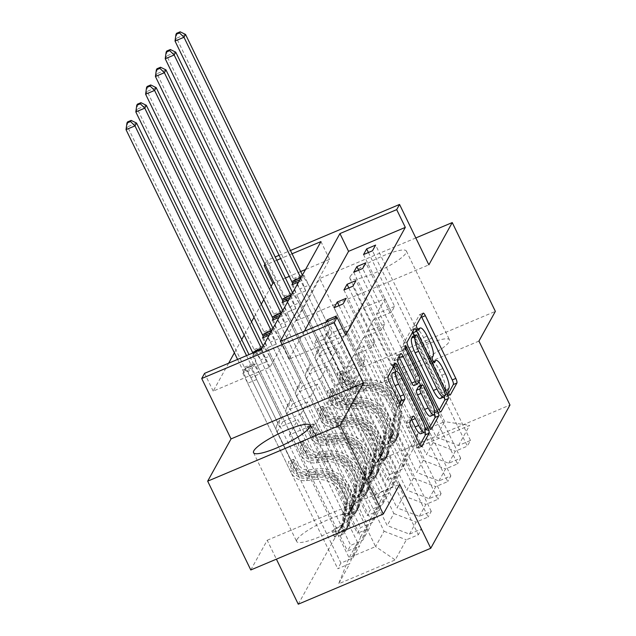 <?xml version="1.0" encoding="UTF-8"?>
<svg xmlns="http://www.w3.org/2000/svg" width="636" height="636" viewBox="0 0 636 636"><rect width="100%" height="100%" fill="white"/><g stroke="black" fill="none" stroke-linecap="round" stroke-linejoin="round"><path stroke-width="0.48" stroke-dasharray="3.18 2.39" d="M421.342 316.37A3.951 1.026 67.1 0 0 419.617 314.653A3.951 1.026 67.1 0 0 419.458 314.812L412.907 326.658A2.767 0.716 67.1 0 0 413.662 329.877A2.767 0.716 67.1 0 0 415.165 331.642A2.767 0.716 67.1 0 0 415.276 331.539L416.127 330.005A12.641 3.267 67.1 0 1 416.628 329.52A12.641 3.267 67.1 0 1 423.52 337.597L426.056 342.82A12.641 3.267 67.1 0 1 429.499 357.551L428.656 359.078A2.767 0.716 67.1 0 0 429.403 362.305A2.767 0.716 67.1 0 0 430.914 364.07A2.767 0.716 67.1 0 0 431.025 363.959L431.868 362.433A12.641 3.267 67.1 0 1 432.377 361.94A12.641 3.267 67.1 0 1 439.261 370.017L441.805 375.248A12.641 3.267 67.1 0 1 445.248 389.971L444.397 391.506A2.767 0.716 67.1 0 0 445.152 394.725A2.767 0.716 67.1 0 0 446.655 396.49A2.767 0.716 67.1 0 0 446.766 396.387L448.634 393.008M296.956 539.598A31.387 6.042 154.1 0 1 326.03 520.59A31.387 6.042 154.1 0 1 353.123 514.095A31.387 6.042 154.1 0 1 352.821 516.019A31.387 6.042 154.1 0 1 323.748 535.019A31.387 6.042 154.1 0 1 296.654 541.514A31.387 6.042 154.1 0 1 296.956 539.598M393.326 365.334A31.387 6.042 154.1 0 1 422.399 346.334A31.387 6.042 154.1 0 1 449.493 339.831A31.387 6.042 154.1 0 1 449.191 341.755A31.387 6.042 154.1 0 1 420.118 360.755A31.387 6.042 154.1 0 1 393.024 367.25A31.387 6.042 154.1 0 1 393.326 365.334M350.213 276.533A31.387 6.042 154.1 0 1 379.279 257.532A31.387 6.042 154.1 0 1 406.372 251.037A31.387 6.042 154.1 0 1 406.07 252.953A31.387 6.042 154.1 0 1 377.005 271.954A31.387 6.042 154.1 0 1 349.903 278.457A31.387 6.042 154.1 0 1 350.213 276.533M415.817 237.951L319.749 278.504L296.376 320.767L267.056 260.378L275.189 256.952M478.932 341.087L346.437 397.015L362.87 367.306L495.365 311.378M362.87 367.306L319.749 278.504M345.602 395.028L342.462 400.712L324.376 408.344L384.057 531.243L375.574 546.578L395.218 559.918L406.34 539.813L418.337 534.749L323.47 339.385L326.61 333.709L317.658 337.485L345.602 395.028L327.516 402.66L387.197 525.567L409.481 534.137L421.477 529.072L418.337 534.749M324.376 408.344L315.893 423.679L375.574 546.578L349.077 557.764L357.559 542.428L297.879 419.529L279.792 427.161L251.856 369.619L242.904 373.396L246.045 367.719L340.904 563.083L352.901 558.018L359.563 545.974L347.566 551.038L350.706 545.362L362.703 540.298L369.357 528.254L357.368 533.318L360.509 527.634L372.505 522.577L379.159 510.533L367.163 515.597L370.303 509.913L382.3 504.849L388.962 492.813L376.965 497.877L380.105 492.192L392.102 487.128L398.764 475.092L386.768 480.156L389.908 474.472L401.904 469.408L413.026 449.302L418.178 432.806L444.683 421.62L436.201 436.956L458.484 445.526L470.481 440.462L467.333 446.146L372.473 250.783M384.057 531.243L406.34 539.813M298.26 604.2L377.482 460.949L509.977 405.021M409.481 534.137L416.135 522.092L428.131 517.028L333.272 321.665L335.172 318.231M339.012 305.654L365.199 359.586L362.059 365.271L343.981 372.903L403.653 495.802L396.999 507.846L419.283 516.416L431.272 511.352L428.131 517.028M419.283 516.416L425.937 504.372L437.934 499.308L343.074 303.944M348.814 287.933L375.002 341.866L371.861 347.542L353.775 355.182L413.456 478.081L406.794 490.118L429.077 498.688L441.074 493.623L437.934 499.308M429.077 498.688L435.74 486.651L447.736 481.587L352.877 286.224M358.617 270.213L384.804 324.145L381.664 329.822L363.577 337.454L423.258 460.361L416.596 472.397L438.88 480.967L450.876 475.903L447.736 481.587M438.88 480.967L445.542 468.931L457.538 463.867L362.671 268.503M368.419 252.492L394.606 306.425L391.466 312.101L373.38 319.733L433.06 442.64L426.398 454.676L448.682 463.247L460.679 458.182L457.538 463.867M448.682 463.247L455.344 451.202L467.333 446.146M458.484 445.526L469.599 425.42L413.026 449.302M340.904 563.083L337.764 568.759L349.76 563.695L338.638 583.8L395.218 559.918M310.821 396.125L317.475 384.088L377.156 506.987L370.494 519.032L310.821 396.125L292.735 403.765L264.799 346.215L255.839 349.999L350.706 545.362M264.799 346.215L261.65 351.899L252.699 355.675L255.839 349.999M330.418 360.684L337.08 348.639L396.761 471.546L390.099 483.583L330.418 360.684L312.34 368.316L284.395 310.773L275.444 314.558L370.303 509.913M284.395 310.773L281.255 316.458L279.037 317.396M273.003 318.962L275.444 314.558M350.023 325.242L358.505 309.907L418.178 432.806L409.703 448.142L350.023 325.242L331.936 332.874L304 275.332L295.048 279.109L389.908 474.472M304 275.332L300.86 281.009L298.634 281.947M292.608 283.521L295.048 279.109M228.642 363.196L213.203 391.116L269.958 367.155L329.575 259.353L305.519 269.513M300.685 271.548L289.285 276.358M285.413 277.996L274.013 282.805M271.095 286.431L263.781 299.651M261.301 304.151L253.987 317.372M251.498 321.872L244.184 335.093M241.696 339.592L234.382 352.821M340.22 342.963L346.882 330.919L406.555 453.826L399.901 465.862L340.22 342.963L322.142 350.595L294.198 293.053L285.246 296.829L380.105 492.192M294.198 293.053L291.057 298.737L288.839 299.667M282.805 301.241L285.246 296.829M320.624 378.404L327.278 366.368L386.958 489.267L380.296 501.303L320.624 378.404L302.537 386.036L274.593 328.494L265.641 332.278L360.509 527.634M274.593 328.494L271.453 334.178L269.235 335.116M263.209 336.683L265.641 332.278M301.019 413.845L307.681 401.809L367.354 524.708L360.699 536.752L301.019 413.845L282.933 421.485L254.996 363.943L246.045 367.719M254.996 363.943L251.856 369.619M360.699 536.752L352.901 558.018M367.354 524.708L359.563 545.974M328.152 321.196L355.405 377.307L352.265 382.991L334.178 390.623L393.851 513.522L387.197 525.567M334.178 390.623L327.516 402.66M393.851 513.522L416.135 522.092M370.494 519.032L362.703 540.298M377.156 506.987L369.357 528.254M343.981 372.903L337.319 384.939L396.999 507.846M403.653 495.802L425.937 504.372M380.296 501.303L372.505 522.577M386.958 489.267L379.159 510.533M353.775 355.182L347.121 367.218L406.794 490.118M413.456 478.081L435.74 486.651M390.099 483.583L382.3 504.849M396.761 471.546L388.962 492.813M363.577 337.454L356.923 349.498L416.596 472.397M423.258 460.361L445.542 468.931M399.901 465.862L392.102 487.128M406.555 453.826L398.764 475.092M373.38 319.733L366.718 331.777L426.398 454.676M433.06 442.64L455.344 451.202M409.703 448.142L401.904 469.408M264.958 264.171L267.056 260.378M346.437 397.015L377.482 460.949M250.791 569.967L267.215 540.266L276.398 559.163M213.203 391.116L204.577 373.356M279.069 255.314L290.461 250.497M292.059 253.788L280.659 258.598M276.787 260.235L265.387 265.045M315.893 423.679L289.396 434.865L349.077 557.764L338.638 583.8M358.505 309.907L385.003 298.721L376.52 314.057L436.201 436.956M385.003 298.721L444.683 421.62L469.599 425.42M289.396 434.865L297.879 419.529M282.933 421.485L279.792 427.161M307.681 401.809L289.595 409.441L261.65 351.899M292.735 403.765L289.595 409.441M317.475 384.088L299.397 391.72L271.453 334.178M302.537 386.036L299.397 391.72M327.278 366.368L309.199 374L281.255 316.458M312.34 368.316L309.199 374M337.08 348.639L318.994 356.279L291.057 298.737M322.142 350.595L318.994 356.279M346.882 330.919L328.796 338.559L300.86 281.009M331.936 332.874L328.796 338.559M394.606 306.425L376.52 314.057M384.804 324.145L366.718 331.777M375.002 341.866L356.923 349.498M365.199 359.586L347.121 367.218M355.405 377.307L337.319 384.939M304.374 331.229L288.935 359.149L345.698 335.188M288.935 359.149L280.317 341.389M323.47 339.385L314.518 343.17L317.658 337.485M333.272 321.665L324.32 325.449L326.22 322.007M329.575 259.353L320.957 241.593M269.958 367.155L261.332 349.395M357.559 542.428L349.76 563.695M291.9 284.793L386.768 480.156M363.522 254.559L391.466 312.101M470.481 440.462L375.614 245.099M282.106 302.513L376.965 497.877M353.719 272.28L381.664 329.822M460.679 458.182L365.811 262.819M272.303 320.234L367.163 515.597M343.917 290L371.861 347.542M450.876 475.903L356.017 280.54M262.501 337.955L357.368 533.318M334.123 307.721L362.059 365.271M441.074 493.623L346.215 298.268M252.699 355.675L347.566 551.038M324.32 325.449L352.265 382.991M431.272 511.352L336.412 315.989M242.904 373.396L337.764 568.759M314.518 343.17L342.462 400.712M421.477 529.072L326.61 333.709M267.215 540.266L399.71 484.338M412.74 331.928A3.951 1.026 67.1 0 0 411.015 330.211A3.951 1.026 67.1 0 0 410.856 330.362L403.582 343.52A3.951 1.026 67.1 0 0 404.655 348.123L435.135 410.88A3.951 1.026 67.1 0 0 437.282 413.408A3.951 1.026 67.1 0 0 437.441 413.249L439.142 410.18M444.19 396.785A3.951 1.026 67.1 0 0 443.642 395.497L414.545 335.57M440.271 398.541A12.641 3.267 67.1 0 0 440.772 398.057L441.67 396.443A2.767 0.716 67.1 0 0 440.915 393.223L444.5 391.704M412.812 336.365A2.767 0.716 67.1 0 1 414.163 338.129L440.915 393.223M429.554 427.519L427.853 430.588L431.057 429.236M398.987 356.788A3.951 1.026 67.1 0 0 397.262 355.079A3.951 1.026 67.1 0 0 397.103 355.23L393.994 360.858A3.951 1.026 67.1 0 0 395.067 365.462L425.54 428.219A3.951 1.026 67.1 0 0 427.694 430.747A3.951 1.026 67.1 0 0 427.853 430.588M413.925 385.575A3.951 1.026 67.1 0 0 414.084 385.424L416.151 381.687A3.951 1.026 67.1 0 0 415.077 377.084L402.206 350.587L405.792 349.077M418.917 381.656L403.073 349.029A2.767 0.716 67.1 0 0 401.562 347.264A2.767 0.716 67.1 0 0 402.206 350.587M420.793 385.527L434.054 412.836L434.65 412.581M430.357 416.214A10.566 2.735 67.1 0 0 427.901 403.494L431.478 401.984M418.679 386.418A3.951 1.026 67.1 0 1 420.833 388.938L427.901 403.494M434.515 413.893A3.951 1.026 67.1 0 0 434.054 412.836M411.325 419.283A3.951 1.026 67.1 0 0 409.6 417.566A3.951 1.026 67.1 0 0 409.441 417.717L406.325 423.353A3.951 1.026 67.1 0 0 407.406 427.948L415.952 445.558A3.951 1.026 67.1 0 0 418.106 448.086A3.951 1.026 67.1 0 0 418.265 447.935L419.959 444.858M420.857 433.728A10.566 2.735 67.1 0 0 418.393 421.008L421.978 419.498M392.571 372.942A10.566 2.735 67.1 0 1 398.335 379.692L418.393 421.008M393.565 366.606A3.951 1.026 67.1 0 0 391.84 364.889A3.951 1.026 67.1 0 0 391.681 365.04L384.406 378.197A3.951 1.026 67.1 0 0 385.48 382.8L395.807 404.067A3.951 1.026 67.1 0 0 397.961 406.595A3.951 1.026 67.1 0 0 398.12 406.444L399.813 403.367M425.007 431.431A3.951 1.026 67.1 0 0 424.466 430.175L395.974 371.511M296.376 320.767L428.871 264.838M383.556 448.452L381.314 443.833L387.849 441.94L390.091 446.559L383.556 448.452L385.44 445.041L393.231 440.883L390.989 436.264A5.43 5.144 -151.1 0 0 393.803 432.472L396.355 413.909A25.551 24.184 -151.1 0 0 366.885 385.257L365.692 387.411L357.424 388.477A14.684 13.905 28.9 0 1 341.802 380.018L339.004 374.262A2.417 0.628 67.1 0 0 337.692 372.72A2.417 0.628 67.1 0 0 337.597 372.815A2.417 0.628 67.1 0 0 338.249 375.622L341.047 381.385A14.684 13.905 -151.1 0 0 356.677 389.836L364.937 388.779L363.744 390.933L355.484 391.999A14.684 13.905 28.9 0 1 339.855 383.54L296.702 294.667L305.654 290.89L326.697 334.218L329.838 328.542L328.788 331.396A8.745 8.276 -151.1 0 0 329.162 337.811L347.654 375.9A9.453 8.952 28.9 0 0 357.71 381.338L365.978 380.28A30.782 29.137 -151.1 0 1 401.475 414.799L398.923 433.362A10.661 10.097 -151.1 0 1 397.81 436.709L396.618 438.864A10.661 10.097 -151.1 0 0 397.731 435.517L400.283 416.954A30.782 29.137 -151.1 0 0 364.786 382.435L365.978 380.28M390.091 446.559A10.661 10.097 -151.1 0 0 394.67 442.386A10.661 10.097 -151.1 0 0 395.783 439.039L398.335 420.476A30.782 29.137 -151.1 0 0 362.838 385.957L364.031 383.802L355.763 384.86A9.453 8.952 28.9 0 1 345.706 379.422L342.907 373.658A2.417 0.628 -112.9 0 1 342.248 370.844A2.417 0.628 -112.9 0 1 342.343 370.756A2.417 0.628 -112.9 0 1 343.663 372.299L346.461 378.054A9.453 8.952 -151.1 0 0 356.518 383.5L364.786 382.435M393.231 440.883A10.661 10.097 -151.1 0 0 397.81 436.709M366.885 385.257L358.625 386.314A14.684 13.905 28.9 0 1 342.995 377.864L299.842 288.983L294.055 279.927A4.023 1.041 -112.9 0 1 293.363 278.687L176.593 38.208L185.545 34.431M329.838 328.542L308.794 285.206L299.842 288.983M387.849 441.94A5.43 5.144 -151.1 0 0 390.655 438.148L393.207 419.585A25.551 24.184 -151.1 0 0 363.744 390.933M362.838 385.957L354.57 387.022A9.453 8.952 28.9 0 1 344.513 381.576L326.022 343.496A8.745 8.276 28.9 0 1 325.648 337.072L326.697 334.218M381.314 443.833L383.198 440.422L385.44 445.041M390.989 436.264L383.198 440.422M365.692 387.411A25.551 24.184 28.9 0 1 395.155 416.063L392.603 434.627A5.43 5.144 28.9 0 1 392.038 436.336A5.43 5.144 28.9 0 1 392.03 436.36C389.661 439.19 389.415 439.651 391.275 437.719A5.43 5.144 -151.1 0 0 391.856 435.994L394.407 417.431A25.551 24.184 -151.1 0 0 364.937 388.779M292.918 284.364L296.702 294.667M175.027 41.054L176.593 38.208L176.57 33.31M364.031 383.802A30.782 29.137 28.9 0 1 399.527 418.313L396.975 436.884A10.661 10.097 28.9 0 1 395.862 440.231A10.661 10.097 28.9 0 1 393.756 442.831L392.158 443.61L389.9 438.967L391.275 437.719L393.756 442.831C391.53 444.127 391.784 443.674 394.511 441.471A10.661 10.097 -151.1 0 0 396.618 438.864M300.844 277.956A4.023 1.041 -112.9 0 1 301.345 279.156L305.654 290.89M308.794 285.206L303.006 276.151A4.023 1.041 -112.9 0 1 302.418 275.11M373.753 466.172L371.511 461.553L378.046 459.661L380.288 464.28L373.753 466.172L375.638 462.762L383.429 458.604L381.187 453.985A5.43 5.144 -151.1 0 0 384.001 450.193L386.553 431.629A25.551 24.184 -151.1 0 0 357.082 402.978L355.89 405.132L347.63 406.197A14.684 13.905 28.9 0 1 332 397.739L329.21 391.983A2.417 0.628 67.1 0 0 327.89 390.44A2.417 0.628 67.1 0 0 327.794 390.536A2.417 0.628 67.1 0 0 328.454 393.35L331.245 399.106A14.684 13.905 -151.1 0 0 346.874 407.557L355.134 406.499L353.942 408.654L345.682 409.719A14.684 13.905 28.9 0 1 330.052 401.26L286.9 312.387L295.851 308.611L316.895 351.947L320.035 346.262L318.986 349.116A8.745 8.276 -151.1 0 0 319.359 355.54L337.851 393.62A9.453 8.952 28.9 0 0 347.908 399.058L356.176 398.001A30.782 29.137 -151.1 0 1 391.673 432.52L389.121 451.083A10.661 10.097 -151.1 0 1 388.016 454.43L386.815 456.584A10.661 10.097 -151.1 0 0 387.928 453.237L390.48 434.674A30.782 29.137 -151.1 0 0 354.983 400.155L356.176 398.001M380.288 464.28A10.661 10.097 -151.1 0 0 384.867 460.106A10.661 10.097 -151.1 0 0 385.98 456.759L388.532 438.196A30.782 29.137 -151.1 0 0 353.036 403.677L354.228 401.523L345.96 402.58A9.453 8.952 28.9 0 1 335.903 397.142L333.105 391.379A2.417 0.628 -112.9 0 1 332.445 388.572A2.417 0.628 -112.9 0 1 332.549 388.477A2.417 0.628 -112.9 0 1 333.86 390.019L336.659 395.775A9.453 8.952 -151.1 0 0 346.715 401.221L354.983 400.155M383.429 458.604A10.661 10.097 -151.1 0 0 388.016 454.43M357.082 402.978L348.822 404.035A14.684 13.905 28.9 0 1 333.192 395.584L290.04 306.711L284.252 297.648A4.023 1.041 -112.9 0 1 283.561 296.408L166.799 55.936L175.751 52.152M320.035 346.262L298.992 302.927L290.04 306.711M378.046 459.661A5.43 5.144 -151.1 0 0 380.861 455.869L383.413 437.306A25.551 24.184 -151.1 0 0 353.942 408.654M353.036 403.677L344.768 404.742A9.453 8.952 28.9 0 1 334.711 399.297L316.219 361.216A8.745 8.276 28.9 0 1 315.846 354.801L316.895 351.947M371.511 461.553L373.396 458.151L375.638 462.762M381.187 453.985L373.396 458.151M355.89 405.132A25.551 24.184 28.9 0 1 385.36 433.784L382.808 452.347A5.43 5.144 28.9 0 1 382.228 454.08C379.867 456.918 379.613 457.371 381.473 455.44A5.43 5.144 -151.1 0 0 382.053 453.714L384.605 435.151A25.551 24.184 -151.1 0 0 355.134 406.499M283.115 302.084L286.9 312.387M165.225 58.774L166.799 55.936L166.767 51.031M354.228 401.523A30.782 29.137 28.9 0 1 389.725 436.042L387.173 454.605A10.661 10.097 28.9 0 1 386.068 457.952A10.661 10.097 28.9 0 1 383.953 460.551L382.355 461.331L380.097 456.688L381.473 455.44L383.953 460.551C381.727 461.847 381.982 461.394 384.708 459.192A10.661 10.097 -151.1 0 0 386.815 456.584M291.042 295.676A4.023 1.041 -112.9 0 1 291.542 296.877L295.851 308.611M298.992 302.927L293.204 293.872A4.023 1.041 -112.9 0 1 292.616 292.83M363.951 483.893L361.709 479.274L368.244 477.39L370.486 482.008L363.951 483.893L365.843 480.49L373.626 476.324L371.384 471.705A5.43 5.144 -151.1 0 0 374.199 467.913L376.75 449.35A25.551 24.184 -151.1 0 0 347.288 420.698L346.095 422.853L337.827 423.918A14.684 13.905 28.9 0 1 322.198 415.467L319.407 409.703A2.417 0.628 67.1 0 0 318.087 408.161A2.417 0.628 67.1 0 0 317.992 408.256A2.417 0.628 67.1 0 0 318.652 411.071L321.45 416.826A14.684 13.905 -151.1 0 0 337.072 425.277L345.34 424.22L344.148 426.374L335.88 427.44A14.684 13.905 28.9 0 1 320.25 418.989L277.097 330.108L286.049 326.332L307.093 369.667L310.233 363.983L309.183 366.837A8.745 8.276 -151.1 0 0 309.557 373.26L328.049 411.341A9.453 8.952 28.9 0 0 338.114 416.779L346.374 415.721A30.782 29.137 -151.1 0 1 381.87 450.24L379.318 468.804A10.661 10.097 -151.1 0 1 378.213 472.151L377.021 474.305A10.661 10.097 -151.1 0 0 378.126 470.966L380.678 452.395A30.782 29.137 -151.1 0 0 345.181 417.876L346.374 415.721M370.486 482.008A10.661 10.097 -151.1 0 0 375.073 477.827A10.661 10.097 -151.1 0 0 376.178 474.48L378.73 455.917A30.782 29.137 -151.1 0 0 343.233 421.398L344.426 419.243L336.166 420.301A9.453 8.952 28.9 0 1 326.101 414.863L323.303 409.099A2.417 0.628 -112.9 0 1 322.651 406.293A2.417 0.628 -112.9 0 1 322.746 406.197A2.417 0.628 -112.9 0 1 324.058 407.74L326.856 413.495A9.453 8.952 -151.1 0 0 336.913 418.941L345.181 417.876M373.626 476.324A10.661 10.097 -151.1 0 0 378.213 472.151M347.288 420.698L339.02 421.755A14.684 13.905 28.9 0 1 323.398 413.305L280.238 324.432L274.45 315.369A4.023 1.041 -112.9 0 1 273.758 314.128L156.997 73.657L165.948 69.873M310.233 363.983L289.189 320.647L280.238 324.432M368.244 477.39A5.43 5.144 -151.1 0 0 371.058 473.597L373.61 455.026A25.551 24.184 -151.1 0 0 344.148 426.374M343.233 421.398L334.965 422.463A9.453 8.952 28.9 0 1 324.909 417.017L306.417 378.937A8.745 8.276 28.9 0 1 306.043 372.521L307.093 369.667M361.709 479.274L363.593 475.871L365.843 480.49M371.384 471.705L363.593 475.871M346.095 422.853A25.551 24.184 28.9 0 1 375.558 451.504L373.006 470.076A5.43 5.144 28.9 0 1 372.426 471.801C370.065 474.639 369.81 475.092 371.67 473.168A5.43 5.144 -151.1 0 0 372.251 471.435L374.803 452.872A25.551 24.184 -151.1 0 0 345.34 424.22M273.313 319.805L277.097 330.108M155.423 76.495L156.997 73.657L156.965 68.752M344.426 419.243A30.782 29.137 28.9 0 1 379.923 453.762L377.371 472.325A10.661 10.097 28.9 0 1 376.266 475.672A10.661 10.097 28.9 0 1 374.151 478.272L372.553 479.051L370.303 474.408L371.67 473.168L374.151 478.272C371.925 479.568 372.179 479.115 374.906 476.913A10.661 10.097 -151.1 0 0 377.021 474.305M281.247 313.397A4.023 1.041 -112.9 0 1 281.74 314.597L286.049 326.332M289.189 320.647L283.402 311.592A4.023 1.041 -112.9 0 1 282.813 310.551M354.157 501.613L351.915 496.994L358.442 495.11L360.684 499.729L354.157 501.613L356.041 498.211L363.832 494.045L361.582 489.426A5.43 5.144 -151.1 0 0 364.396 485.634L366.948 467.07A25.551 24.184 -151.1 0 0 337.485 438.419L336.293 440.573L328.025 441.638A14.684 13.905 28.9 0 1 312.403 433.188L309.605 427.424A2.417 0.628 67.1 0 0 308.285 425.882A2.417 0.628 67.1 0 0 308.19 425.977A2.417 0.628 67.1 0 0 308.85 428.791L311.648 434.547A14.684 13.905 -151.1 0 0 327.27 442.998L335.538 441.94L334.345 444.095L326.077 445.16A14.684 13.905 28.9 0 1 310.455 436.709L267.295 347.828L276.247 344.052L297.29 387.388L300.43 381.703L299.389 384.557A8.745 8.276 -151.1 0 0 299.755 390.981L318.246 429.062A9.453 8.952 28.9 0 0 328.311 434.507L336.571 433.442A30.782 29.137 -151.1 0 1 372.076 467.961L369.524 486.524A10.661 10.097 -151.1 0 1 368.411 489.871L367.218 492.033A10.661 10.097 -151.1 0 0 368.324 488.687L370.875 470.115A30.782 29.137 -151.1 0 0 335.379 435.604L336.571 433.442M360.684 499.729A10.661 10.097 -151.1 0 0 365.271 495.555A10.661 10.097 -151.1 0 0 366.376 492.208L368.928 473.637A30.782 29.137 -151.1 0 0 333.431 439.126L334.623 436.964L326.363 438.029A9.453 8.952 28.9 0 1 316.299 432.583L313.508 426.828A2.417 0.628 -112.9 0 1 312.848 424.013A2.417 0.628 -112.9 0 1 312.944 423.918A2.417 0.628 -112.9 0 1 314.256 425.46L317.054 431.224A9.453 8.952 -151.1 0 0 327.119 436.662L335.379 435.604M363.832 494.045A10.661 10.097 -151.1 0 0 368.411 489.871M337.485 438.419L329.217 439.476A14.684 13.905 28.9 0 1 313.596 431.025L270.435 342.152L264.648 333.089A4.023 1.041 -112.9 0 1 263.964 331.849L147.194 91.377L156.146 87.593M300.43 381.703L279.387 338.368L270.435 342.152M358.442 495.11A5.43 5.144 -151.1 0 0 361.256 491.318L363.808 472.747A25.551 24.184 -151.1 0 0 334.345 444.095M333.431 439.126L325.171 440.184A9.453 8.952 28.9 0 1 315.106 434.738L296.615 396.657A8.745 8.276 28.9 0 1 296.249 390.242L297.29 387.388M351.915 496.994L353.799 493.592L356.041 498.211M361.582 489.426L353.799 493.592M336.293 440.573A25.551 24.184 28.9 0 1 365.756 469.225L363.204 487.796A5.43 5.144 28.9 0 1 362.623 489.521C360.262 492.359 360.008 492.813 361.868 490.889A5.43 5.144 -151.1 0 0 362.448 489.156L365 470.592A25.551 24.184 -151.1 0 0 335.538 441.94M263.511 337.525L267.295 347.828M145.62 94.215L147.194 91.377L147.162 86.472M334.623 436.964A30.782 29.137 28.9 0 1 370.128 471.483L367.576 490.046A10.661 10.097 28.9 0 1 366.463 493.393A10.661 10.097 28.9 0 1 364.356 496L362.759 496.78L360.501 492.129L361.868 490.889L364.356 496C362.13 497.288 362.377 496.835 365.104 494.633A10.661 10.097 -151.1 0 0 367.218 492.033M271.445 331.118A4.023 1.041 -112.9 0 1 271.938 332.318L276.247 344.052M279.387 338.368L273.599 329.313A4.023 1.041 -112.9 0 1 273.019 328.279M344.354 519.334L342.112 514.723L348.639 512.831L350.889 517.45L344.354 519.334L346.238 515.931L354.029 511.765L351.788 507.146A5.43 5.144 -151.1 0 0 354.594 503.354L357.146 484.791A25.551 24.184 -151.1 0 0 327.683 456.139L326.491 458.302L318.223 459.359A14.684 13.905 28.9 0 1 302.601 450.908L299.802 445.144A2.417 0.628 67.1 0 0 298.491 443.602A2.417 0.628 67.1 0 0 298.395 443.697A2.417 0.628 67.1 0 0 299.047 446.512L301.846 452.268A14.684 13.905 -151.1 0 0 317.475 460.726L325.735 459.661L324.543 461.823L316.275 462.881A14.684 13.905 28.9 0 1 300.653 454.43L257.493 365.549L266.452 361.773L287.488 405.108L290.636 399.424L289.587 402.278A8.745 8.276 -151.1 0 0 289.96 408.702L308.452 446.782A9.453 8.952 28.9 0 0 318.509 452.228L326.777 451.163A30.782 29.137 -151.1 0 1 362.274 485.681L359.722 504.245A10.661 10.097 -151.1 0 1 358.609 507.592L357.416 509.754A10.661 10.097 -151.1 0 0 358.529 506.407L361.081 487.836A30.782 29.137 -151.1 0 0 325.584 453.325L326.777 451.163M350.889 517.45A10.661 10.097 -151.1 0 0 355.468 513.276A10.661 10.097 -151.1 0 0 356.581 509.929L359.133 491.358A30.782 29.137 -151.1 0 0 323.637 456.847L324.829 454.684L316.561 455.75A9.453 8.952 28.9 0 1 306.504 450.304L303.706 444.548A2.417 0.628 -112.9 0 1 303.046 441.734A2.417 0.628 -112.9 0 1 303.141 441.638A2.417 0.628 -112.9 0 1 304.461 443.181L307.252 448.944A9.453 8.952 -151.1 0 0 317.316 454.382L325.584 453.325M354.029 511.765A10.661 10.097 -151.1 0 0 358.609 507.592M327.683 456.139L319.423 457.205A14.684 13.905 28.9 0 1 303.793 448.746L260.641 359.873L254.853 350.818A4.023 1.041 -112.9 0 1 254.161 349.569L137.392 109.098L146.344 105.322M290.636 399.424L269.592 356.096L260.641 359.873M348.639 512.831A5.43 5.144 -151.1 0 0 351.454 509.038L354.006 490.475A25.551 24.184 -151.1 0 0 324.543 461.823M323.637 456.847L315.369 457.904A9.453 8.952 28.9 0 1 305.304 452.466L286.812 414.378A8.745 8.276 28.9 0 1 286.446 407.962L287.488 405.108M342.112 514.723L343.997 511.312L346.238 515.931M351.788 507.146L343.997 511.312M326.491 458.302A25.551 24.184 28.9 0 1 355.953 486.953L353.401 505.517A5.43 5.144 28.9 0 1 352.837 507.218A5.43 5.144 28.9 0 1 352.829 507.242C350.46 510.08 350.213 510.533 352.074 508.609A5.43 5.144 -151.1 0 0 352.082 508.585A5.43 5.144 -151.1 0 0 352.654 506.876L355.198 488.313A25.551 24.184 -151.1 0 0 325.735 459.661M252.85 352.98A4.023 1.041 -112.9 0 1 253.192 353.815L257.493 365.549M135.826 111.936L137.392 109.098L137.368 104.201M324.829 454.684A30.782 29.137 28.9 0 1 360.326 489.203L357.774 507.767A10.661 10.097 28.9 0 1 356.661 511.113A10.661 10.097 28.9 0 1 354.554 513.721L352.956 514.5L350.698 509.849L352.074 508.609L354.554 513.721C352.328 515.009 352.583 514.556 355.309 512.354A10.661 10.097 -151.1 0 0 357.416 509.754M261.642 348.838A4.023 1.041 -112.9 0 1 262.143 350.038L266.452 361.773M269.592 356.096L263.805 347.033A4.023 1.041 -112.9 0 1 263.217 346M334.552 537.062L332.31 532.443L338.678 530.599L341.087 535.17L334.552 537.062L336.436 533.652L344.227 529.486L341.985 524.867A5.43 5.144 -151.1 0 0 344.799 521.075L347.351 502.512A25.551 24.184 -151.1 0 0 317.881 473.86L316.688 476.022L308.428 477.08A14.684 13.905 28.9 0 1 292.799 468.629L290 462.873A2.417 0.628 67.1 0 0 288.688 461.323A2.417 0.628 67.1 0 0 288.593 461.418A2.417 0.628 67.1 0 0 289.253 464.232L292.043 469.988A14.684 13.905 -151.1 0 0 307.673 478.447L315.933 477.382L314.74 479.544L306.48 480.601A14.684 13.905 28.9 0 1 290.851 472.151L247.698 383.27L256.65 379.493L277.694 422.829L280.834 417.152L279.784 420.006A8.745 8.276 -151.1 0 0 280.158 426.422L298.65 464.503A9.453 8.952 28.9 0 0 308.706 469.948L316.974 468.883A30.782 29.137 -151.1 0 1 352.471 503.402L349.919 521.965A10.661 10.097 -151.1 0 1 348.806 525.312L347.614 527.475A10.661 10.097 -151.1 0 0 348.727 524.128L351.279 505.564A30.782 29.137 -151.1 0 0 315.782 471.045L316.974 468.883M341.087 535.17A10.661 10.097 -151.1 0 0 345.666 530.996A10.661 10.097 -151.1 0 0 346.779 527.649L349.331 509.086A30.782 29.137 -151.1 0 0 313.834 474.567L315.027 472.405L306.759 473.47A9.453 8.952 28.9 0 1 296.702 468.024L293.904 462.269A2.417 0.628 -112.9 0 1 293.244 459.454A2.417 0.628 -112.9 0 1 293.339 459.359A2.417 0.628 -112.9 0 1 294.659 460.901L297.457 466.665A9.453 8.952 -151.1 0 0 307.514 472.103L315.782 471.045M344.227 529.486A10.661 10.097 -151.1 0 0 348.806 525.312M317.881 473.86L309.621 474.925A14.684 13.905 28.9 0 1 293.991 466.466L250.838 377.593L245.051 368.538A4.023 1.041 -112.9 0 1 244.359 367.29L127.59 126.818L136.541 123.042M280.834 417.152L259.79 373.817L250.838 377.593M338.845 530.551A5.43 5.144 -151.1 0 0 341.659 526.759L344.211 508.196A25.551 24.184 -151.1 0 0 314.74 479.544M313.834 474.567L305.566 475.625A9.453 8.952 28.9 0 1 295.509 470.187L277.018 432.098A8.745 8.276 28.9 0 1 276.644 425.683L277.694 422.829M332.31 532.443L334.194 529.033L336.436 533.652M341.985 524.867L334.194 529.033M316.688 476.022A25.551 24.184 28.9 0 1 346.159 504.674L343.607 523.237A5.43 5.144 28.9 0 1 343.035 524.938A5.43 5.144 28.9 0 1 343.027 524.962C340.665 527.801 340.411 528.254 342.271 526.33A5.43 5.144 -151.1 0 0 342.852 524.597L345.404 506.033A25.551 24.184 -151.1 0 0 315.933 477.382M237.586 359.42L242.793 370.128A4.023 1.041 -112.9 0 1 243.389 371.543L247.698 383.27M126.023 129.657L127.59 126.818L127.566 121.921M315.027 472.405A30.782 29.137 28.9 0 1 350.523 506.924L347.971 525.487A10.661 10.097 28.9 0 1 346.859 528.834A10.661 10.097 28.9 0 1 344.752 531.442L343.154 532.221L340.896 527.57L342.271 526.33L344.752 531.442C342.526 532.73 342.78 532.276 345.507 530.074A10.661 10.097 -151.1 0 0 347.614 527.475M259.79 373.817L254.003 364.754A4.023 1.041 -112.9 0 1 253.311 363.514L248.986 354.61M246.537 355.643L251.745 366.352A4.023 1.041 -112.9 0 1 252.341 367.759L256.65 379.493M446.766 396.387L450.089 394.988M415.276 331.539L418.599 330.14M431.025 363.959L434.34 362.56M445.248 389.971L448.825 388.461M441.805 375.248L445.383 373.737M439.261 370.017L442.847 368.506M431.868 362.433L433.521 361.733M428.656 359.078L432.234 357.567M429.499 357.551L433.084 356.033M426.056 342.82L429.634 341.309M423.52 337.597L427.098 336.078M416.127 330.005L417.773 329.313M412.907 326.658L416.493 325.147M419.458 314.812L423.043 313.294M444.397 391.506L447.983 389.995M435.135 410.88L438.713 409.369M404.655 348.123L408.24 346.612M403.582 343.52L407.159 342.009M410.856 330.362L414.441 328.852M443.642 395.497L445.295 394.797M437.441 413.249L440.645 411.897M441.67 396.443L445.248 394.932M414.163 338.129L417.749 336.619M440.772 398.057L444.357 396.546M425.54 428.219L429.125 426.708M395.067 365.462L398.653 363.951M393.994 360.858L397.572 359.348M397.103 355.23L400.688 353.719M414.084 385.424L417.669 383.913M416.151 381.687L419.728 380.177M415.077 377.084L418.655 375.574M403.073 349.029L405.363 348.059M420.833 388.938L424.411 387.427M406.325 423.353L409.91 421.843M409.441 417.717L413.018 416.206M398.335 379.692L401.912 378.182M398.12 406.444L401.324 405.084M395.807 404.067L399.384 402.556M385.48 382.8L389.057 381.29M384.406 378.197L387.984 376.687M391.681 365.04L395.258 363.53M424.466 430.175L425.134 429.888M418.265 447.935L421.469 446.575M415.952 445.558L419.537 444.047M407.406 427.948L410.983 426.438M343.663 372.299L339.004 374.262M389.924 446.607L393.032 440.987M390.79 436.368L387.682 441.996M400.283 416.954L401.475 414.799M396.355 413.909L395.155 416.063M346.461 378.054L347.654 375.9M326.022 343.496L329.162 337.811M344.513 381.576L345.706 379.422M342.995 377.864L341.802 380.018M341.047 381.385L339.855 383.54M356.518 383.5L357.71 381.338M354.57 387.022L355.763 384.86M358.625 386.314L357.424 388.477M356.677 389.836L355.484 391.999M398.335 420.476L399.527 418.313M394.407 417.431L393.207 419.585M397.731 435.517L398.923 433.362M393.803 432.472L392.603 434.627M395.783 439.039L396.975 436.884M391.856 435.994L390.655 438.148M325.648 337.072L328.788 331.396M294.055 279.927L303.006 276.151M293.363 278.687L302.315 274.903M299.826 279.792L301.345 279.156M392.03 436.36L394.511 441.471M342.907 373.658L338.249 375.622M333.86 390.019L329.21 391.983M380.129 464.336L383.238 458.707M380.996 454.088L377.879 459.717M390.48 434.674L391.673 432.52M386.553 431.629L385.36 433.784M336.659 395.775L337.851 393.62M316.219 361.216L319.359 355.54M334.711 399.297L335.903 397.142M333.192 395.584L332 397.739M331.245 399.106L330.052 401.26M346.715 401.221L347.908 399.058M344.768 404.742L345.96 402.58M348.822 404.035L347.63 406.197M346.874 407.557L345.682 409.719M388.532 438.196L389.725 436.042M384.605 435.151L383.413 437.306M387.928 453.237L389.121 451.083M384.001 450.193L382.808 452.347M385.98 456.759L387.173 454.605M382.053 453.714L380.861 455.869M315.846 354.801L318.986 349.116M284.252 297.648L293.204 293.872M283.561 296.408L292.512 292.624M290.032 297.513L291.542 296.877M383.436 451.894L382.244 454.056L384.708 459.192M333.105 391.379L328.454 393.35M324.058 407.74L319.407 409.703M370.327 482.056L373.435 476.428M371.193 471.817L368.085 477.437M380.678 452.395L381.87 450.24M376.75 449.35L375.558 451.504M326.856 413.495L328.049 411.341M306.417 378.937L309.557 373.26M324.909 417.017L326.101 414.863M323.398 413.305L322.198 415.467M321.45 416.826L320.25 418.989M336.913 418.941L338.114 416.779M334.965 422.463L336.166 420.301M339.02 421.755L337.827 423.918M337.072 425.277L335.88 427.44M378.73 455.917L379.923 453.762M374.803 452.872L373.61 455.026M378.126 470.966L379.318 468.804M374.199 467.913L373.006 470.076M376.178 474.48L377.371 472.325M372.251 471.435L371.058 473.597M306.043 372.521L309.183 366.837M274.45 315.369L283.402 311.592M273.758 314.128L282.718 310.344M280.23 315.233L281.74 314.597M372.426 471.801L374.906 476.913M323.303 409.099L318.652 411.071M314.256 425.46L309.605 427.424M360.525 499.777L363.633 494.156M361.391 489.537L358.283 495.158M370.875 470.115L372.076 467.961M366.948 467.07L365.756 469.225M317.054 431.224L318.246 429.062M296.615 396.657L299.755 390.981M315.106 434.738L316.299 432.583M313.596 431.025L312.403 433.188M311.648 434.547L310.455 436.709M327.119 436.662L328.311 434.507M325.171 440.184L326.363 438.029M329.217 439.476L328.025 441.638M327.27 442.998L326.077 445.16M368.928 473.637L370.128 471.483M365 470.592L363.808 472.747M368.324 488.687L369.524 486.524M364.396 485.634L363.204 487.796M366.376 492.208L367.576 490.046M362.448 489.156L361.256 491.318M296.249 390.242L299.389 384.557M264.648 333.089L273.599 329.313M263.964 331.849L272.916 328.073M270.427 332.954L271.938 332.318M362.623 489.521L365.104 494.633M313.508 426.828L308.85 428.791M304.461 443.181L299.802 445.144M350.722 517.497L353.831 511.877M351.589 507.258L348.48 512.878M361.081 487.836L362.274 485.681M357.146 484.791L355.953 486.953M307.252 448.944L308.452 446.782M286.812 414.378L289.96 408.702M305.304 452.466L306.504 450.304M303.793 448.746L302.601 450.908M301.846 452.268L300.653 454.43M317.316 454.382L318.509 452.228M315.369 457.904L316.561 455.75M319.423 457.205L318.223 459.359M317.475 460.726L316.275 462.881M359.133 491.358L360.326 489.203M355.198 488.313L354.006 490.475M358.529 506.407L359.722 504.245M354.594 503.354L353.401 505.517M356.581 509.929L357.774 507.767M352.654 506.876L351.454 509.038M286.446 407.962L289.587 402.278M254.853 350.818L263.805 347.033M254.161 349.569L263.113 345.793M253.192 353.815L262.143 350.038M352.829 507.242L355.309 512.354M303.706 444.548L299.047 446.512M294.659 460.901L290 462.873M340.92 535.218L344.036 529.597M341.794 524.978L338.678 530.599M351.279 505.564L352.471 503.402M347.351 502.512L346.159 504.674M297.457 466.665L298.65 464.503M277.018 432.098L280.158 426.422M295.509 470.187L296.702 468.024M293.991 466.466L292.799 468.629M292.043 469.988L290.851 472.151M307.514 472.103L308.706 469.948M305.566 475.625L306.759 473.47M309.621 474.925L308.428 477.08M307.673 478.447L306.48 480.601M349.331 509.086L350.523 506.924M345.404 506.033L344.211 508.196M348.727 524.128L349.919 521.965M344.799 521.075L343.607 523.237M346.779 527.649L347.971 525.487M342.852 524.597L341.659 526.759M276.644 425.683L279.784 420.006M245.051 368.538L254.003 364.754M244.359 367.29L253.311 363.514M242.793 370.128L251.745 366.352M243.389 371.543L252.341 367.759M343.027 524.962L345.507 530.074M293.904 462.269L289.253 464.232M446.655 396.49L450.24 394.98M415.165 331.642L418.75 330.132M430.914 364.07L434.491 362.56M310.002 425.293L353.123 514.095M406.372 251.037L449.493 339.831M349.903 278.457L393.024 367.25M253.533 452.713L296.654 541.514M432.377 361.94L433.378 361.518M416.628 329.52L417.637 329.09M419.617 314.653L423.194 313.143M411.015 330.211L414.593 328.701M437.282 413.408L440.867 411.89M427.694 430.747L431.28 429.236M397.262 355.079L400.847 353.568M401.562 347.264L405.148 345.753M409.6 417.566L413.177 416.055M397.961 406.595L401.539 405.084M391.84 364.889L395.417 363.379M418.106 448.086L421.684 446.575M342.343 370.756L337.692 372.72M395.862 440.231L394.67 442.386M393.231 434.173L392.038 436.336M391.291 437.695L390.091 439.858M332.549 388.477L327.89 390.44M386.068 457.952L384.867 460.106M381.489 455.416L380.296 457.578M322.746 406.197L318.087 408.161M376.266 475.672L375.073 477.827M373.634 469.622L372.442 471.777M371.686 473.136L370.494 475.299M312.944 423.918L308.285 425.882M366.463 493.393L365.271 495.555M363.832 487.343L362.639 489.497M361.884 490.865L360.692 493.019M303.141 441.638L298.491 443.602M356.661 511.113L355.468 513.276M354.029 505.063L352.837 507.218M352.082 508.585L350.889 510.74M293.339 459.359L288.688 461.323M346.859 528.834L345.666 530.996M344.235 522.784L343.035 524.938M342.287 526.306L341.087 528.46"/><path stroke-width="0.95" d="M448.73 393.215A2.767 0.716 67.1 0 0 450.24 394.98A2.767 0.716 67.1 0 0 450.352 394.877L456.902 383.031A3.951 1.026 67.1 0 0 455.821 378.428L425.349 315.671A3.951 1.026 67.1 0 0 423.194 313.143A3.951 1.026 67.1 0 0 423.043 313.294L416.493 325.147A2.767 0.716 67.1 0 0 417.24 328.367A2.767 0.716 67.1 0 0 418.75 330.132A2.767 0.716 67.1 0 0 418.862 330.028L419.704 328.494A12.641 3.267 67.1 0 1 420.213 328.009A12.641 3.267 67.1 0 1 427.098 336.078L429.634 341.309A12.641 3.267 67.1 0 1 433.084 356.033L432.234 357.567A2.767 0.716 67.1 0 0 432.989 360.787A2.767 0.716 67.1 0 0 434.491 362.56A2.767 0.716 67.1 0 0 434.603 362.448L435.453 360.914A12.641 3.267 67.1 0 1 435.954 360.429A12.641 3.267 67.1 0 1 442.847 368.506L445.383 373.737A12.641 3.267 67.1 0 1 448.825 388.461L447.983 389.995A2.767 0.716 67.1 0 0 448.73 393.215M253.836 450.797A31.387 6.042 154.1 0 1 282.909 431.788A31.387 6.042 154.1 0 1 310.002 425.293A31.387 6.042 154.1 0 1 309.7 427.217A31.387 6.042 154.1 0 1 280.627 446.218A31.387 6.042 154.1 0 1 253.533 452.713A31.387 6.042 154.1 0 1 253.836 450.797M207.67 481.166L340.165 425.238L363.53 382.983L231.043 438.912L207.67 481.166L250.791 569.967L383.285 514.039L399.71 484.338L430.755 548.272L509.977 405.021L478.932 341.087L495.365 311.378L452.244 222.576L415.817 237.951M383.285 514.039L340.165 425.238M409.91 421.843A3.951 1.026 67.1 0 0 410.983 426.438L419.537 444.047A3.951 1.026 67.1 0 0 421.684 446.575A3.951 1.026 67.1 0 0 421.843 446.416L429.117 433.259A3.951 1.026 67.1 0 0 428.044 428.664L397.572 365.899A3.951 1.026 67.1 0 0 395.417 363.379A3.951 1.026 67.1 0 0 395.258 363.53L387.984 376.687A3.951 1.026 67.1 0 0 389.057 381.29L399.384 402.556A3.951 1.026 67.1 0 0 401.539 405.084A3.951 1.026 67.1 0 0 401.698 404.925L404.814 399.297A3.951 1.026 67.1 0 0 403.733 394.694L398.613 384.152A10.566 2.735 67.1 0 1 396.156 371.432A10.566 2.735 67.1 0 1 401.912 378.182L421.978 419.498A10.566 2.735 67.1 0 1 424.435 432.218A10.566 2.735 67.1 0 1 418.679 425.468L415.332 418.583A3.951 1.026 67.1 0 0 413.177 416.055A3.951 1.026 67.1 0 0 413.018 416.206L409.91 421.843M290.461 250.497L399.551 204.45L428.871 264.838L452.244 222.576M399.551 204.45L396.689 209.626L339.934 233.579L280.317 341.389L337.072 317.428L334.21 322.595L201.715 378.523L204.577 373.356L261.332 349.395L320.957 241.593L292.059 253.788M337.072 317.428L345.698 335.188L405.315 227.386L396.689 209.626M363.53 382.983L334.21 322.595M438.713 409.369A3.951 1.026 67.1 0 0 440.867 411.89A3.951 1.026 67.1 0 0 441.018 411.738L448.3 398.581A3.951 1.026 67.1 0 0 447.219 393.978L416.747 331.221A3.951 1.026 67.1 0 0 414.593 328.701A3.951 1.026 67.1 0 0 414.441 328.852L407.159 342.009A3.951 1.026 67.1 0 0 408.24 346.612L438.713 409.369M438.713 415.92L431.431 429.077A3.951 1.026 67.1 0 1 431.28 429.236A3.951 1.026 67.1 0 1 429.125 426.708L398.653 363.951A3.951 1.026 67.1 0 1 397.572 359.348L400.688 353.719A3.951 1.026 67.1 0 1 400.847 353.568A3.951 1.026 67.1 0 1 402.993 356.088L415.356 381.544A3.951 1.026 67.1 0 0 417.51 384.065A3.951 1.026 67.1 0 0 417.669 383.913L419.728 380.177A3.951 1.026 67.1 0 0 418.655 375.574L405.792 349.077A2.767 0.716 67.1 0 1 405.148 345.753A2.767 0.716 67.1 0 1 406.65 347.518L437.632 411.317A3.951 1.026 67.1 0 1 438.713 415.92L435.127 417.431L429.554 427.519M276.398 559.163L298.26 604.2L430.755 548.272M279.037 317.396L272.303 320.234L273.003 318.962M298.634 281.947L291.9 284.793L292.608 283.521M305.519 269.513L300.685 271.548M289.285 276.358L285.413 277.996M274.013 282.805L272.82 283.314L271.095 286.431M263.781 299.651L261.301 304.151M253.987 317.372L251.498 321.872M244.184 335.093L241.696 339.592M234.382 352.821L228.642 363.196M288.839 299.667L282.106 302.513L282.805 301.241M269.235 335.116L262.501 337.955L263.209 336.683M272.82 283.314L264.194 265.554L264.958 264.171M231.043 438.912L201.715 378.523M275.189 256.952L279.069 255.314M280.659 258.598L276.787 260.235M265.387 265.045L264.194 265.554M405.315 227.386L348.56 251.339L304.374 331.229M348.56 251.339L339.934 233.579M326.22 322.007L327.461 319.765L336.412 315.989L335.172 318.231M334.123 307.721L337.263 302.044L346.215 298.268L343.074 303.944L334.123 307.721M343.917 290L347.065 284.324L356.017 280.54L352.877 286.224L343.917 290M353.719 272.28L356.86 266.603L365.811 262.819L362.671 268.503L353.719 272.28M363.522 254.559L366.662 248.883L375.614 245.099L372.473 250.783L363.522 254.559M366.662 248.883L368.419 252.492M356.86 266.603L358.617 270.213M347.065 284.324L348.814 287.933M337.263 302.044L339.012 305.654M327.461 319.765L328.152 321.196M448.634 393.008L453.317 384.541A3.951 1.026 67.1 0 0 452.244 379.938L421.771 317.181A3.951 1.026 67.1 0 0 421.342 316.37M414.545 335.57L413.169 332.739A3.951 1.026 67.1 0 0 412.74 331.928M439.142 410.18L444.715 400.092A3.951 1.026 67.1 0 0 444.19 396.785M445.248 394.932A2.767 0.716 67.1 0 0 444.5 391.704L417.749 336.619A2.767 0.716 67.1 0 0 416.238 334.854A2.767 0.716 67.1 0 0 416.127 334.957L415.236 336.579A12.641 3.267 67.1 0 0 418.679 351.303L436.964 388.954A12.641 3.267 67.1 0 0 443.856 397.031A12.641 3.267 67.1 0 0 444.357 396.546L445.248 394.932M412.812 336.365A2.767 0.716 67.1 0 0 412.661 336.365A2.767 0.716 67.1 0 0 412.549 336.468L416.127 334.957M443.856 397.031L440.271 398.541A12.641 3.267 67.1 0 1 433.386 390.472L415.101 352.813A12.641 3.267 67.1 0 1 411.659 338.09L412.549 336.468M417.51 384.065L413.925 385.575A3.951 1.026 67.1 0 1 411.778 383.055L399.416 357.599A3.951 1.026 67.1 0 0 398.987 356.788M418.917 381.656L420.793 385.527M428.179 407.954A10.566 2.735 67.1 0 0 433.935 414.704A10.566 2.735 67.1 0 0 431.478 401.984L424.411 387.427A3.951 1.026 67.1 0 0 422.256 384.907A3.951 1.026 67.1 0 0 422.105 385.058L420.038 388.795A3.951 1.026 67.1 0 0 421.112 393.398L428.179 407.954L424.602 409.465A10.566 2.735 67.1 0 0 430.357 416.214L433.935 414.704M422.256 384.907L418.679 386.418A3.951 1.026 67.1 0 0 418.52 386.569L422.105 385.058M424.602 409.465L417.534 394.908A3.951 1.026 67.1 0 1 416.453 390.305L418.52 386.569M435.127 417.431A3.951 1.026 67.1 0 0 434.515 413.893M424.435 432.218L420.857 433.728A10.566 2.735 67.1 0 1 415.093 426.979L411.754 420.094A3.951 1.026 67.1 0 0 411.325 419.283M396.156 371.432L392.571 372.942A10.566 2.735 67.1 0 0 395.036 385.662L398.613 384.152M399.813 403.367L401.229 400.807A3.951 1.026 67.1 0 0 400.155 396.212L395.036 385.662M395.974 371.511L393.986 367.417A3.951 1.026 67.1 0 0 393.565 366.606M419.959 444.858L425.54 434.77A3.951 1.026 67.1 0 0 425.007 431.431M302.418 275.11A4.023 1.041 -112.9 0 1 302.315 274.903L185.545 34.431L183.979 37.27L175.027 41.054L291.789 281.525A4.023 1.041 -112.9 0 1 292.393 282.933L292.918 284.364M179.519 32.937L180.147 31.8L176.57 33.31L175.941 34.447L179.519 32.937L183.979 37.27L300.749 277.741A4.023 1.041 -112.9 0 1 300.844 277.956M180.147 31.8L185.545 34.431M175.027 41.054L175.941 34.447M292.616 292.83A4.023 1.041 -112.9 0 1 292.512 292.624L175.751 52.152L174.177 54.99L165.225 58.774L281.994 299.246A4.023 1.041 -112.9 0 1 282.591 300.653L283.115 302.084M169.717 50.657L170.345 49.521L166.767 51.031L166.139 52.168L169.717 50.657L174.177 54.99L290.946 295.47A4.023 1.041 -112.9 0 1 291.042 295.676M170.345 49.521L175.751 52.152M165.225 58.774L166.139 52.168M282.813 310.551A4.023 1.041 -112.9 0 1 282.718 310.344L165.948 69.873L164.374 72.719L155.423 76.495L272.192 316.966A4.023 1.041 -112.9 0 1 272.788 318.374L273.313 319.805M159.922 68.378L160.55 67.241L156.965 68.752L156.337 69.888L159.922 68.378L164.374 72.719L281.144 313.19A4.023 1.041 -112.9 0 1 281.247 313.397M160.55 67.241L165.948 69.873M155.423 76.495L156.337 69.888M273.019 328.279A4.023 1.041 -112.9 0 1 272.916 328.073L156.146 87.593L154.572 90.439L145.62 94.215L262.39 334.687A4.023 1.041 -112.9 0 1 262.986 336.094L263.511 337.525M150.12 86.099L150.748 84.962L147.162 86.472L146.534 87.609L150.12 86.099L154.572 90.439L271.341 330.911A4.023 1.041 -112.9 0 1 271.445 331.118M150.748 84.962L156.146 87.593M145.62 94.215L146.534 87.609M263.217 346A4.023 1.041 -112.9 0 1 263.113 345.793L146.344 105.322L144.777 108.16L135.826 111.936L252.587 352.408A4.023 1.041 -112.9 0 1 252.85 352.98M140.317 103.819L140.946 102.682L137.368 104.201L136.74 105.338L140.317 103.819L144.777 108.16L261.539 348.631A4.023 1.041 -112.9 0 1 261.642 348.838M140.946 102.682L146.344 105.322M135.826 111.936L136.74 105.338M248.986 354.61L136.541 123.042L134.975 125.88L126.023 129.657L237.586 359.42M130.515 121.54L131.143 120.411L127.566 121.921L126.938 123.058L130.515 121.54L134.975 125.88L246.537 355.643M131.143 120.411L136.541 123.042M126.023 129.657L126.938 123.058M433.521 361.733L435.453 360.914M417.773 329.313L419.704 328.494M421.771 317.181L425.349 315.671M452.244 379.938L455.821 378.428M453.317 384.541L456.902 383.031M413.169 332.739L416.747 331.221M445.295 394.797L447.219 393.978M444.715 400.092L448.3 398.581M411.659 338.09L415.236 336.579M415.101 352.813L418.679 351.303M433.386 390.472L436.964 388.954M399.416 357.599L402.993 356.088M411.778 383.055L415.356 381.544M405.363 348.059L406.65 347.518M434.65 412.581L437.632 411.317M416.453 390.305L420.038 388.795M417.534 394.908L421.112 393.398M411.754 420.094L415.332 418.583M415.093 426.979L418.679 425.468M400.155 396.212L403.733 394.694M401.229 400.807L404.814 399.297M393.986 367.417L397.572 365.899M425.134 429.888L428.044 428.664M425.54 434.77L429.117 433.259M291.789 281.525L300.749 277.741M292.393 282.933L299.826 279.792M281.994 299.246L290.946 295.47M282.591 300.653L290.032 297.513M272.192 316.966L281.144 313.19M272.788 318.374L280.23 315.233M262.39 334.687L271.341 330.911M262.986 336.094L270.427 332.954M252.587 352.408L261.539 348.631M433.378 361.518L435.954 360.429M417.637 329.09L420.213 328.009M412.661 336.365L416.238 334.854"/></g></svg>
